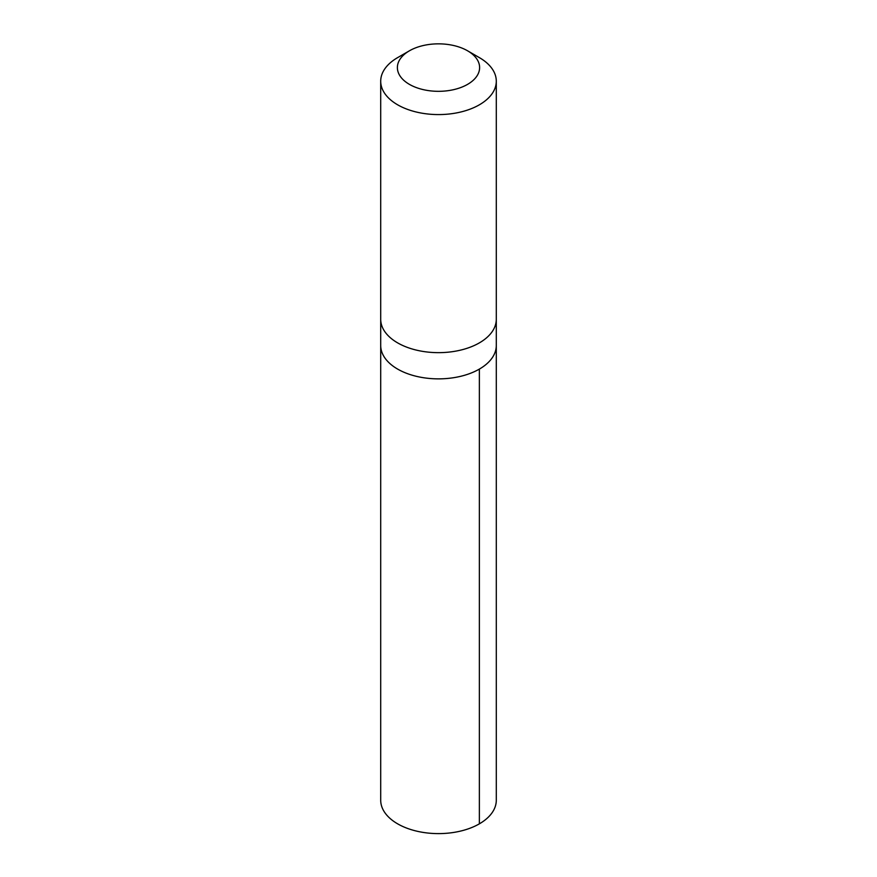 <?xml version="1.0" encoding="UTF-8"?>
<svg xmlns="http://www.w3.org/2000/svg" width="877" height="877" viewBox="0 0 877 877"><rect width="100%" height="100%" fill="white"/><g stroke="black" fill="none" stroke-linecap="round" stroke-linejoin="round"><path stroke-width="1.32" d="M496.294 319.776L496.294 345.494A57.794 33.37 180 0 1 438.5 378.864A57.794 33.37 180 0 1 380.706 345.494L380.706 800.241A57.794 33.37 0 0 0 415.303 830.804A57.794 33.37 0 0 0 477.68 824.775A57.794 33.37 0 0 0 496.294 800.241L496.294 345.494A57.794 33.37 180 0 1 438.5 378.864A57.794 33.37 180 0 1 380.706 345.494L380.706 319.776M409.427 50.8L397.632 57.619A57.794 33.37 0 0 0 380.706 81.21L380.706 319.272A57.794 33.37 0 0 0 415.303 349.846A57.794 33.37 0 0 0 477.68 343.817A57.794 33.37 0 0 0 496.294 319.272L496.294 81.21A57.794 33.37 0 0 0 479.368 57.619L467.573 50.8A41.109 23.734 0 0 0 409.427 50.8A41.109 23.734 0 0 0 408.846 84.028A41.109 23.734 0 0 0 466.367 85.036A41.109 23.734 0 0 0 467.573 50.8M380.706 81.21A57.794 33.37 0 0 0 415.303 111.774A57.794 33.37 0 0 0 477.68 105.744A57.794 33.37 0 0 0 496.294 81.21M479.368 369.085L479.368 823.832"/></g></svg>

